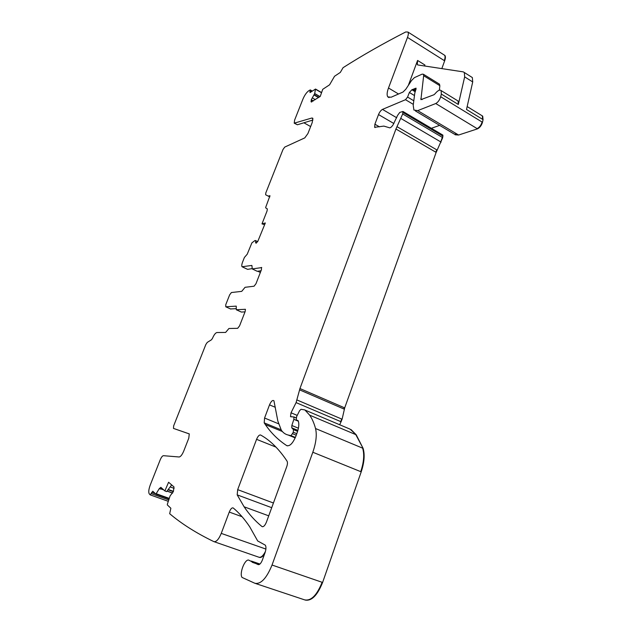 <?xml version="1.0" encoding="UTF-8"?>
<svg xmlns="http://www.w3.org/2000/svg" width="632" height="632" viewBox="0 0 632 632"><rect width="100%" height="100%" fill="white"/><g stroke="black" fill="none" stroke-linecap="round" stroke-linejoin="round"><path stroke-width="0.95" d="M441.823 68.611L444.652 60.838C445.56 58.239 445.647 56.446 444.912 55.45L444.209 55.008M455.079 134.782L458.603 135.027L477.516 128.849C479.846 127.688 481.505 125.499 482.493 122.276L483.061 119.63L482.706 116.13L481.853 115.609M339.692 424.767L342.102 419.214L344.693 407.893L436.151 152.399L442.724 137.618L442.637 134.971M305.193 600.06C311.615 601.237 317.422 595.368 322.604 582.459L361.212 471.835C364.324 462.434 364.956 454.606 363.092 448.341L356.219 434.792L350.081 429.152L304.529 409.868L301.037 409.315L299.576 410.697L296.621 416.622L296.203 419.846L298.099 420.62C299.292 423.385 298.983 427.39 297.166 432.644L295.784 436.42C292.782 443.419 289.756 446.476 286.707 445.599C278.206 440.022 271.081 433.007 265.337 424.554L264.2 422.863L264.571 418.021L269.508 404.875C271.144 401.217 272.621 399.851 273.933 400.767L277.851 421.07L281.311 430.171C283.104 432.77 285.387 434.389 288.176 435.021L291.052 435.661L293.303 432.233L293.445 429.626L291.779 427.864L291.842 425.502L293.856 419.348L293.92 417.025L290.507 416.599L291.02 412.791L296.092 402.616L299.947 388.538L395.94 129.015L402.695 113.958L402.955 111.469L399.764 112.425L397.583 115.387L393.072 124.875C391.358 127.34 390.023 128.264 389.075 127.64L383.861 126.1L374.658 127.316L374.895 124.204L378.521 114.566C379.611 111.975 380.93 110.252 382.471 109.391L405.507 99.706L407.585 97.059L409.37 92.477L411.882 89.76L416.069 88.164L414.789 93.157L413.209 105.307L413.913 110.047L417.72 110.616L435.756 103.537C438 102.273 439.643 100.006 440.694 96.743L441.334 94.073L441.128 90.597C439.769 89.436 437.731 90.51 435.006 93.82L433.955 94.753L420.92 99.651L423.653 75.714L423.432 74.26L422.144 74.134L414.418 77.633L411.519 80.541L405.855 89.191L403.003 92.051L391.09 97.241L387.803 96.87C386.713 95.219 386.95 92.264 388.498 87.99L407.49 37.414C408.438 34.784 408.588 32.99 407.94 32.042L405.736 31.963C383.055 43.592 362.16 55.505 343.058 67.695L340.324 72.411L334.533 76.267L329.572 84.822L322.731 89.317L320.227 96.459L311.189 101.934L311.292 99.738L314.665 93.623L315.51 89.041L310.059 92.564L310.241 89.894L308.432 91C306.338 92.707 304.498 95.432 302.902 99.177L294.623 120.088L294.212 123.169L311.876 118.01L312.761 118.224L312.232 122.505L307.918 133.542L304.782 137.887L284.724 147.09L282.97 149.563L265.788 192.981L265.645 194.775L268.229 196.11L269.975 195.715L265.74 207.233L265.661 207.833L267.32 208.892L267.052 210.993L261.988 223.862L265.329 222.97L257.761 241.471L256 243.209L255.431 240.508L254.846 240.618L251.876 242.886L247.215 254.214L244.387 257.485L242.648 261.893C241.756 264.263 241.55 265.882 242.024 266.751L251.884 265.44L252.271 268.924L261.743 267.589M259.27 557.345C260.866 557.922 262.651 556.76 264.618 553.861M303.889 122.782L310.644 126.566M294.528 123.351L297.396 124.765L312.943 120.025M168.246 501.318L150.163 494.856L149.16 493.703C148.378 491.988 148.773 489.01 150.345 484.768L160.165 459.938C161.31 457.26 162.392 455.846 163.419 455.688L179.133 456.983C180.626 456.77 182.166 454.787 183.754 451.027L188.77 438.205L189.284 433.892L173.476 428.409L189.308 433.931M150.163 494.856L152.794 491.206L155.914 494.145L159.264 488.623L160.504 489.073L161.681 488.078M259.578 564.305L251.639 561.587L258.14 564.605C259.618 564.842 261.024 563.333 262.359 560.078L265.005 552.795C266.143 549.406 266.254 546.87 265.353 545.195L257.682 540.952L249.687 526.74C244.458 518.991 238.975 512.742 233.248 507.994C231.976 507.457 230.648 508.815 229.258 512.07L221.255 533.392C218.751 539.349 216.294 542.09 213.877 541.632L213.79 541.584C196.362 533.155 181.661 523.857 169.676 513.705L170.869 508.254L167.346 504.928L167.377 504.131L170.103 495.899L173.389 491.522L174.005 486.932L168.586 482.256L164.865 490.938L160.852 487.327L159.264 488.623M251.639 561.587L248.55 560.039C244.521 559.462 239.18 573.745 242.064 577.443L254.886 583.281C260.866 584.41 266.586 578.327 272.037 565.032L312.816 452.243C316.126 442.669 317.035 434.761 315.542 428.528C314.072 423.116 312.105 418.661 309.656 415.153L305.003 410.081M173.476 428.409L173.658 425.849L205.819 344.558L207.257 342.41L211.53 339.74L212.51 338.262C214.003 334.802 215.465 332.89 216.91 332.535L225.608 332.44L228.934 328.498L237.664 328.316L239.56 325.883L245.177 311.473L245.421 309.285L236.281 309.743L236.25 306.133L225.774 306.797L225.79 304.608L229.637 294.875L231.399 292.537L241.716 291.368L245.066 287.307L254.072 286.209L255.976 283.728L261.482 269.595L261.395 267.415M237.19 494.872L244.118 506.809C249.134 514.329 255.075 520.902 261.94 526.519C263.418 527.159 264.903 525.706 266.412 522.158L286.746 466.645C287.584 464.172 287.686 462.34 287.039 461.139L285.64 459.053C277.867 447.906 269.516 439.896 260.597 435.014C259.262 434.729 257.919 436.175 256.568 439.335L237.679 489.642L237.19 494.872L271.713 507.686M164.865 490.938L166.643 491.593L171.683 484.91M483.061 119.63L466.503 109.486L472.712 81.939L464.662 76.883L458.319 104.478L458.058 100.994L457.244 100.496M439.358 90.194L439.864 85.699L439.153 83.953M261.988 223.862L264.634 224.739M260.368 272.463L257.793 271.239M242.625 267.036L247.618 269.358L242.728 267.028M251.899 268.647L247.618 269.358M252.271 268.924L257.279 271.318L252.231 268.924M257.279 271.318L261.04 270.725M235.926 308.685L230.483 308.937M241.108 311.947L236.281 309.743M245.026 311.845L241.369 312.066M408.319 85.431L417.586 60.451L424.909 65.009L424.593 65.989M472.712 81.939L472.341 77.554L471.369 76.938M464.662 76.883L464.338 72.506L463.217 71.866L417.934 64.978L417.31 64.622L417.586 60.451M431.372 128.296L439.627 125.373M444.652 60.838L444.296 60.617C445.204 58.01 445.291 56.216 444.557 55.229L443.854 54.779M482.658 119.385L482.303 115.885L481.458 115.364M477.516 128.849L477.113 128.604C479.443 127.443 481.102 125.255 482.09 122.031L440.694 96.743M482.493 122.276L482.09 122.031M415.453 110.963L454.139 134.024L458.216 134.79L417.72 110.616M443.016 136.172L442.25 134.742M441.112 142.121L440.725 141.9L442.337 137.389L402.695 113.958M436.151 152.399L435.764 152.17L436.759 149.855L396.967 126.653M344.322 409.181L343.895 408.999L344.266 407.703L299.947 388.538M344.693 407.893L344.266 407.703M341.185 421.789L340.751 421.607L341.675 419.032L297.056 400.001M342.102 419.214L341.675 419.032M351.044 429.57L356.219 434.792M363.092 448.341L355.777 434.618L309.656 415.153M361.212 471.835L360.746 471.654C363.866 462.245 364.498 454.416 362.634 448.151L315.542 428.528M255.533 583.494L304.6 599.855C311.047 601.158 316.885 595.304 322.115 582.293L272.037 565.032M322.604 582.459L322.115 582.293M214.193 541.735L258.836 557.195C260.929 557.803 263.125 555.899 265.424 551.491M297.396 124.765L294.796 123.311M312.935 118.611L311.876 118.01M168.689 499.88L151.159 493.608M155.535 493.789L151.68 492.407M169.163 498.364L156.365 493.774M169.013 498.838L155.986 494.169M265.898 549.066L221.255 533.392M242.072 516.715L229.258 512.07M258.994 564.605L252.358 562.33M360.746 471.654L312.816 452.243M298.162 420.754L296.542 420.075M287.394 445.876L286.707 445.599M281.027 429.752L264.2 422.863M278.459 423.74L264.571 418.021M275.291 407.292L269.508 404.875M295.191 437.889L288.176 435.021M296.226 435.203L292.742 433.773M295.389 437.431L291.052 435.661M297.632 431.293L293.374 429.539M296.795 433.671L293.303 432.233M297.885 430.432L291.85 427.943M298.415 428.219L291.842 425.502M296.155 417.871L293.777 416.875M298.351 421.22L293.856 419.348M297.23 415.398L291.02 412.791M340.751 421.607L296.092 402.616M343.895 408.999L299.544 389.841M435.764 152.17L395.94 129.015M440.725 141.9L401.004 118.532M442.629 135.943L403.019 112.512M379.492 126.858L374.895 124.204M393.894 123.54L378.521 114.566M396.738 117.765L382.471 109.391M413.794 100.788L407.585 97.059M413.328 104.383L405.507 99.706M414.474 95.558L409.37 92.477M415.208 91.782L411.882 89.76M415.398 91.269L412.72 89.641M416.132 89.191L414.908 88.448M415.753 90.313L413.842 89.159M477.113 128.604L435.756 103.537M458.319 104.478L441.334 94.073M422.176 99.564L420.778 98.718M439.864 85.699L423.653 75.714M398.523 94.002L388.498 87.99M444.296 60.617L407.49 37.414M311.521 102.021L311.126 101.799M311.845 101.87L310.999 101.389M313.101 101.057L311.213 99.975M313.33 100.907L311.292 99.738M315.344 99.611L312.255 97.841M318.512 97.565L314.12 95.037M318.797 97.375L314.262 94.768M319.918 96.649L314.665 93.623M320.013 96.593L314.689 93.528M321.522 92.746L315.526 89.278M310.612 92.201L309.806 91.735M311.568 91.561L310.154 90.747M269.832 196.86L268.387 196.11M269.809 196.923L268.229 196.11M256.394 243.051L255.518 242.625M257.635 241.645L255.447 240.571M257.659 241.614L255.439 240.523L257.666 241.606M225.774 306.797L230.735 309.048M262.588 526.756L261.94 526.519M273.427 503.001L237.679 489.642M276.01 447.124L256.568 439.335M172.639 493.007L167.085 491.001M163.49 489.697L160.828 488.741M172.568 493.126L167.006 491.111M163.751 489.942L160.726 488.844M174.124 488.362L170.166 486.924M173.452 491.356L168.246 489.468M173.326 491.657L168.041 489.745M407.94 32.042L444.912 55.45M467.159 106.579L482.706 116.13M402.955 111.469L442.898 135.13M259.365 564.439L251.789 561.84M259.942 564.021L251.354 561.074M282.354 431.506L265.337 424.554M297.617 431.34L293.445 429.626M297.901 430.384L291.779 427.864M296.132 417.95L293.92 417.025M291.139 416.859L290.507 416.599M375.108 127.577L374.658 127.316M458.058 100.994L441.128 90.597M439.611 84.238L423.432 74.26M389.051 97.612L387.803 96.87M321.593 92.556L315.51 89.041M312.295 91.079L310.241 89.894M268.726 515.838L244.118 506.809M472.341 77.554L464.338 72.506M417.863 64.962L417.31 64.622"/></g></svg>
